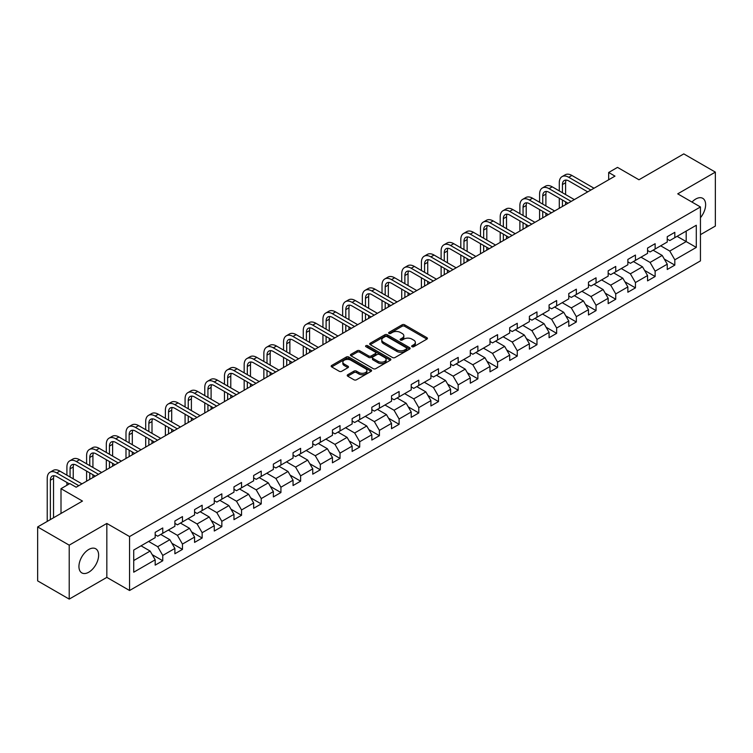<?xml version="1.0" encoding="UTF-8"?>
<svg xmlns="http://www.w3.org/2000/svg" width="753" height="753" viewBox="0 0 753 753"><rect width="100%" height="100%" fill="white"/><g stroke="black" fill="none" stroke-linecap="round" stroke-linejoin="round"><path stroke-width="1.13" d="M412.013 346.709A1.224 0.706 0 0 0 413.745 346.709L426.913 339.104A1.751 1.007 0 0 0 427.422 338.389A1.751 1.007 0 0 0 426.913 337.673L404.606 324.797A1.751 1.007 0 0 0 402.13 324.797L388.962 332.402A1.224 0.706 0 0 0 388.604 332.901A1.224 0.706 0 0 0 388.962 333.4A1.224 0.706 0 0 0 390.694 333.4L392.398 332.421A5.61 3.238 0 0 1 400.332 332.421L402.187 333.494A5.61 3.238 0 0 1 403.834 335.782A5.61 3.238 0 0 1 402.187 338.069L400.483 339.057A1.224 0.706 0 0 0 400.125 339.556A1.224 0.706 0 0 0 400.483 340.055A1.224 0.706 0 0 0 402.224 340.055L403.928 339.076A5.61 3.238 0 0 1 411.853 339.076L413.717 340.149A5.61 3.238 0 0 1 415.355 342.436A5.61 3.238 0 0 1 413.717 344.723L412.013 345.712A1.224 0.706 0 0 0 411.656 346.211A1.224 0.706 0 0 0 412.013 346.709L412.013 345.712M88.779 572.205A13.931 8.038 120 0 0 97.881 559.931A13.931 8.038 120 0 0 95.744 548.777A13.931 8.038 120 0 0 88.779 549.464A13.931 8.038 120 0 0 79.686 561.738A13.931 8.038 120 0 0 81.813 572.892A13.931 8.038 120 0 0 88.779 572.205M700.45 217.702A13.931 8.038 120 0 0 702.747 198.331A13.931 8.038 120 0 0 695.781 199.018A13.931 8.038 120 0 0 691.998 202.077M347.726 374.74A1.751 1.007 0 0 0 347.218 375.455A1.751 1.007 0 0 0 347.726 376.171L353.985 379.785A1.751 1.007 0 0 0 356.461 379.785L371.088 371.342A1.751 1.007 0 0 0 371.596 370.627A1.751 1.007 0 0 0 371.088 369.911L348.78 357.026A1.751 1.007 0 0 0 346.305 357.026L331.678 365.469A1.751 1.007 0 0 0 331.169 366.184A1.751 1.007 0 0 0 331.678 366.899L339.236 371.267A1.751 1.007 0 0 0 341.721 371.267L347.971 367.652A1.751 1.007 0 0 0 348.488 366.937A1.751 1.007 0 0 0 347.971 366.222L344.225 364.057A4.687 2.711 0 0 1 342.85 362.146A4.687 2.711 0 0 1 345.749 359.642A4.687 2.711 0 0 1 350.86 360.235L365.544 368.706A4.687 2.711 0 0 1 366.918 370.627A4.687 2.711 0 0 1 364.019 373.121A4.687 2.711 0 0 1 358.908 372.537L356.461 371.125A1.751 1.007 0 0 0 353.985 371.125L347.726 374.74L347.726 376.171L353.985 372.584L353.985 371.125M700.45 234.663L715.35 226.06L715.35 172.117L683.79 153.894L638.968 179.769L617.507 167.382L608.669 172.484L614.985 176.127L76.157 487.219L69.841 483.577L61.002 488.678L61.002 513.461M69.21 545.163L69.21 599.106L106.832 577.382L106.832 523.439L69.21 545.163L37.65 526.94L82.472 501.065L61.002 488.678M106.832 523.439L129.563 536.56L700.45 206.962L700.45 260.896L129.563 590.503L129.563 536.56M715.35 172.117L677.728 193.841L700.45 206.962M392.52 357.534A1.751 1.007 0 0 0 395.005 357.534L409.623 349.091A1.751 1.007 0 0 0 410.14 348.375A1.751 1.007 0 0 0 409.623 347.66L387.324 334.784A1.751 1.007 0 0 0 384.839 334.784L370.222 343.217A1.751 1.007 0 0 0 369.704 343.933A1.751 1.007 0 0 0 370.222 344.648L392.52 357.534M366.438 346.973A1.224 0.706 0 0 1 367.68 347.152L390.336 360.226L375.738 368.659A1.751 1.007 0 0 1 373.253 368.659L350.945 355.774L350.945 354.343A1.751 1.007 0 0 0 350.437 355.058A1.751 1.007 0 0 0 350.945 355.774M350.945 354.343L357.204 350.738A1.751 1.007 0 0 1 359.689 350.738L368.735 355.953A1.751 1.007 0 0 0 371.21 355.953L375.361 353.562A1.751 1.007 0 0 0 375.879 352.846A1.751 1.007 0 0 0 375.361 352.131L365.939 346.691A1.224 0.706 0 0 1 365.582 346.192A1.224 0.706 0 0 1 366.344 345.533A1.224 0.706 0 0 1 367.68 345.693L390.355 358.786A1.751 1.007 0 0 1 390.873 359.501A1.751 1.007 0 0 1 390.355 360.216L390.355 358.786M69.21 599.106L37.65 580.883L37.65 526.94M152.219 554.679L162.761 560.759L162.761 555.441L174.884 548.448L174.884 553.766L182.461 549.389L182.461 544.071L194.575 537.077L194.575 542.395L202.152 538.019L202.152 532.7L214.276 525.707L214.276 531.025L221.843 526.648L221.843 521.33L233.967 514.337L233.967 519.655L241.544 515.278L241.544 509.96L253.657 502.966L253.657 508.284L261.235 503.908L261.235 498.59L273.358 491.596L273.358 496.914L280.925 492.537L280.925 487.219L293.049 480.216L293.049 485.544L300.626 481.167L300.626 475.849L312.749 468.846L312.749 474.174L320.317 469.797L320.317 464.479L332.44 457.476L332.44 462.803L340.017 458.426L340.017 453.108L352.131 446.105L352.131 451.433L359.708 447.056L359.708 441.738L371.831 434.735L371.831 440.063L379.399 435.686L379.399 430.368L391.522 423.365L391.522 428.692L399.099 424.316L399.099 418.997L411.223 411.995L411.223 417.322L418.79 412.945L418.79 407.627L430.914 400.624L430.914 405.952L438.491 401.575L438.491 396.257L450.605 389.254L450.605 394.572L458.182 390.205L458.182 384.887L470.305 377.884L470.305 383.202L477.873 378.834L477.873 373.516L489.996 366.513L489.996 371.831L497.573 367.464L497.573 362.137L509.696 355.143L509.696 360.461L517.264 356.094L517.264 350.766L529.387 343.773L529.387 349.091L536.964 344.723L536.964 339.396L549.078 332.402L549.078 337.721L556.655 333.353L556.655 328.026L568.779 321.032L568.779 326.35L576.346 321.983L576.346 316.655L588.47 309.662L588.47 314.98L596.047 310.613L596.047 305.285L608.17 298.292L608.17 303.61L615.738 299.242L615.738 293.915L627.861 286.921L627.861 292.239L635.438 287.872L635.438 282.544L647.552 275.551L647.552 280.869L655.129 276.502L655.129 271.174L667.252 264.181L667.252 269.499L674.82 265.122L674.82 259.804L696.29 247.417L696.29 225.26L686.19 231.086L686.19 241.581L696.29 247.417M162.761 560.759L155.184 565.136L155.184 559.818L133.723 572.205L133.723 550.048L155.184 537.661L155.184 532.333L162.761 527.966L162.761 533.284L174.884 526.291L174.884 520.963L182.461 516.596L182.461 521.914L194.575 514.911L194.575 509.593L202.152 505.225L202.152 510.543L214.276 503.541L214.276 498.222L221.843 493.855L221.843 499.173L233.967 492.17L233.967 486.852L241.544 482.475L241.544 487.803L253.657 480.8L253.657 475.482L261.235 471.105L261.235 476.433L273.358 469.43L273.358 464.112L280.925 459.735L280.925 465.062L293.049 458.059L293.049 452.741L300.626 448.364L300.626 453.692L312.749 446.689L312.749 441.371L320.317 436.994L320.317 442.322L332.44 435.319L332.44 430.001L340.017 425.624L340.017 430.951L352.131 423.948L352.131 418.63L359.708 414.254L359.708 419.581L371.831 412.578L371.831 407.26L379.399 402.883L379.399 408.211L391.522 401.208L391.522 395.89L399.099 391.513L399.099 396.84L411.223 389.838L411.223 384.519L418.79 380.143L418.79 385.461L430.914 378.467L430.914 373.149L438.491 368.772L438.491 374.09L450.605 367.097L450.605 361.779L458.182 357.402L458.182 362.72L470.305 355.727L470.305 350.409L477.873 346.032L477.873 351.35L489.996 344.356L489.996 339.038L497.573 334.661L497.573 339.979L509.696 332.986L509.696 327.668L517.264 323.291L517.264 328.609L529.387 321.616L529.387 316.298L536.964 311.921L536.964 317.239L549.078 310.245L549.078 304.927L556.655 300.551L556.655 305.869L568.779 298.875L568.779 293.557L576.346 289.18L576.346 294.498L588.47 287.505L588.47 282.177L596.047 277.81L596.047 283.128L608.17 276.135L608.17 270.807L615.738 266.44L615.738 271.758L627.861 264.764L627.861 259.437L635.438 255.069L635.438 260.387L647.552 253.394L647.552 248.066L655.129 243.699L655.129 249.017L667.252 242.024L667.252 236.696L674.82 232.329L674.82 237.647L696.29 225.26M160.737 534.451L169.83 539.694L157.716 546.697L148.623 541.445M155.184 534.743L157.716 536.202L162.761 533.284M157.716 546.697L162.761 555.441M169.83 539.694L174.884 548.448M180.438 523.081L189.53 528.324L177.407 535.327L168.314 530.074M174.884 523.373L177.407 524.832L182.461 521.914M177.407 535.327L182.461 544.071M189.53 528.324L194.575 537.077M200.129 511.711L209.221 516.953L197.098 523.956L188.015 518.704M194.575 512.002L197.098 513.461L202.152 510.543M197.098 523.956L202.152 532.7M209.221 516.953L214.276 525.707M219.829 500.34L228.912 505.583L216.798 512.586L207.706 507.334M214.276 500.632L216.798 502.091L221.843 499.173M216.798 512.586L221.843 521.33M228.912 505.583L233.967 514.337M239.52 488.97L248.612 494.213L236.489 501.216L227.397 495.963M233.967 489.262L236.489 490.721L241.544 487.803M236.489 501.216L241.544 509.96M248.612 494.213L253.657 502.966M259.211 477.6L268.303 482.842L256.189 489.845L247.097 484.593M253.657 477.891L256.189 479.35L261.235 476.433M256.189 489.845L261.235 498.59M268.303 482.842L273.358 491.596M278.911 466.229L288.004 471.472L275.88 478.475L266.788 473.223M273.358 466.521L275.88 467.971L280.925 465.062M275.88 478.475L280.925 487.219M288.004 471.472L293.049 480.216M298.602 454.859L307.695 460.102L295.571 467.105L286.488 461.853M293.049 455.151L295.571 456.6L300.626 453.692M295.571 467.105L300.626 475.849M307.695 460.102L312.749 468.846M318.303 443.489L327.386 448.732L315.272 455.734L306.179 450.482M312.749 443.781L315.272 445.23L320.317 442.322M315.272 455.734L320.317 464.479M327.386 448.732L332.44 457.476M337.993 432.118L347.086 437.361L334.963 444.364L325.87 439.112M332.44 432.41L334.963 433.86L340.017 430.951M334.963 444.364L340.017 453.108M347.086 437.361L352.131 446.105M357.684 420.739L366.777 425.991L354.663 432.984L345.571 427.742M352.131 421.031L354.663 422.489L359.708 419.581M354.663 432.984L359.708 441.738M366.777 425.991L371.831 434.735M377.385 409.368L386.477 414.621L374.354 421.614L365.261 416.371M371.831 409.66L374.354 411.119L379.399 408.211M374.354 421.614L379.399 430.368M386.477 414.621L391.522 423.365M397.076 397.998L406.168 403.25L394.045 410.244L384.962 405.001M391.522 398.29L394.045 399.749L399.099 396.84M394.045 410.244L399.099 418.997M406.168 403.25L411.223 411.995M416.776 386.628L425.859 391.88L413.745 398.874L404.653 393.631M411.223 386.92L413.745 388.379L418.79 385.461M413.745 398.874L418.79 407.627M425.859 391.88L430.914 400.624M436.467 375.258L445.56 380.51L433.436 387.503L424.344 382.26M430.914 375.549L433.436 377.008L438.491 374.09M433.436 387.503L438.491 396.257M445.56 380.51L450.605 389.254M456.158 363.887L465.25 369.139L453.137 376.133L444.044 370.89M450.605 364.179L453.137 365.638L458.182 362.72M453.137 376.133L458.182 384.887M465.25 369.139L470.305 377.884M475.858 352.517L484.951 357.769L472.828 364.763L463.735 359.52M470.305 352.809L472.828 354.268L477.873 351.35M472.828 364.763L477.873 373.516M484.951 357.769L489.996 366.513M495.549 341.147L504.642 346.399L492.518 353.392L483.435 348.15M489.996 341.438L492.518 342.897L497.573 339.979M492.518 353.392L497.573 362.137M504.642 346.399L509.696 355.143M515.25 329.776L524.333 335.029L512.219 342.022L503.126 336.779M509.696 330.068L512.219 331.527L517.264 328.609M512.219 342.022L517.264 350.766M524.333 335.029L529.387 343.773M534.941 318.406L544.033 323.658L531.91 330.652L522.817 325.409M529.387 318.698L531.91 320.157L536.964 317.239M531.91 330.652L536.964 339.396M544.033 323.658L549.078 332.402M554.632 307.036L563.724 312.288L551.61 319.281L542.518 314.039M549.078 307.328L551.61 308.786L556.655 305.869M551.61 319.281L556.655 328.026M563.724 312.288L568.779 321.032M574.332 295.665L583.424 300.918L571.301 307.911L562.209 302.668M568.779 295.957L571.301 297.416L576.346 294.498M571.301 307.911L576.346 316.655M583.424 300.918L588.47 309.662M594.023 284.295L603.115 289.547L590.992 296.541L581.909 291.289M588.47 284.587L590.992 286.046L596.047 283.128M590.992 296.541L596.047 305.285M603.115 289.547L608.17 298.292M613.723 272.925L622.806 278.177L610.692 285.171L601.6 279.918M608.17 273.217L610.692 274.676L615.738 271.758M610.692 285.171L615.738 293.915M622.806 278.177L627.861 286.921M633.414 261.555L642.507 266.807L630.383 273.8L621.291 268.548M627.861 261.846L630.383 263.305L635.438 260.387M630.383 273.8L635.438 282.544M642.507 266.807L647.552 275.551M653.105 250.184L662.198 255.436L650.084 262.43L640.991 257.178M647.552 250.476L650.084 251.935L655.129 249.017M650.084 262.43L655.129 271.174M662.198 255.436L667.252 264.181M677.098 236.338L686.19 241.581L669.775 251.06L660.682 245.807M667.252 239.106L669.775 240.565L674.82 237.647M669.775 251.06L674.82 259.804M106.832 577.382L129.563 590.503M608.669 172.484L608.669 179.769M133.723 560.543L150.139 551.064L141.046 545.821M150.139 551.064L155.184 559.818M664.287 259.041L674.82 265.122M644.587 270.412L655.129 276.502M624.896 281.782L635.438 287.872M605.196 293.152L615.738 299.242M585.505 304.523L596.047 310.613M565.814 315.893L576.346 321.983M546.113 327.263L556.655 333.353M526.422 338.634L536.964 344.723M506.722 350.004L517.264 356.094M487.031 361.374L497.573 367.464M467.34 372.744L477.873 378.834M447.64 384.115L458.182 390.205M427.949 395.485L438.491 401.575M408.248 406.855L418.79 412.945M388.557 418.226L399.099 424.316M368.866 429.596L379.399 435.686M349.166 440.966L359.708 447.056M329.475 452.337L340.017 458.426M309.775 463.716L320.317 469.797M290.084 475.087L300.626 481.167M270.393 486.457L280.925 492.537M250.693 497.827L261.235 503.908M231.002 509.197L241.544 515.278M211.301 520.568L221.843 526.648M191.61 531.938L202.152 538.019M171.919 543.308L182.461 549.389M412.503 346.879L413.717 346.182A5.61 3.238 0 0 0 415.355 343.895L415.355 342.436M403.834 335.782L403.834 337.24A5.61 3.238 0 0 1 402.187 339.528L400.973 340.224M426.885 339.123L404.606 326.256A1.751 1.007 0 0 0 402.13 326.256L389.452 333.579M409.604 349.1L387.324 336.233A1.751 1.007 0 0 0 384.839 336.233L370.241 344.667M406.526 348.874A1.224 0.706 0 0 0 406.884 348.375A1.224 0.706 0 0 0 406.526 347.877L386.948 336.572A1.224 0.706 0 0 0 385.216 336.572L383.418 337.608A5.61 3.238 0 0 0 381.771 339.895A5.61 3.238 0 0 0 383.418 342.182L396.803 349.91A5.61 3.238 0 0 0 404.728 349.91L406.526 348.874L406.526 350.333A1.224 0.706 0 0 0 406.884 349.834L406.884 348.375M381.771 339.895L381.771 341.354A5.61 3.238 0 0 0 383.418 343.641L383.418 342.182M406.526 350.333L404.728 351.369A5.61 3.238 0 0 1 396.803 351.369L383.418 343.641M350.973 355.793L357.204 352.188L357.204 350.738M375.879 352.846L375.879 354.305A1.751 1.007 0 0 1 375.361 355.021L371.21 357.411A1.751 1.007 0 0 1 368.735 357.411L359.689 352.188A1.751 1.007 0 0 0 357.204 352.188M378.119 361.374A4.687 2.711 0 0 0 383.23 361.967A4.687 2.711 0 0 0 386.12 359.463A4.687 2.711 0 0 0 384.745 357.553L379.578 354.559A1.751 1.007 0 0 0 377.093 354.559L372.942 356.96A1.751 1.007 0 0 0 372.434 357.675A1.751 1.007 0 0 0 372.942 358.39L378.119 361.374L378.119 362.833A4.687 2.711 0 0 0 383.23 363.417A4.687 2.711 0 0 0 386.12 360.922L386.12 359.463M372.434 357.675L372.434 359.134A1.751 1.007 0 0 0 372.942 359.849L372.942 358.39M378.119 362.833L372.942 359.849M366.918 370.627L366.918 372.086A4.687 2.711 0 0 1 364.019 374.58A4.687 2.711 0 0 1 358.908 373.996L356.461 372.584A1.751 1.007 0 0 0 353.985 372.584M342.85 362.146L342.85 363.605A4.687 2.711 0 0 0 344.225 365.516L344.225 364.057M347.952 367.671L344.225 365.516M371.06 371.351L348.78 358.484A1.751 1.007 0 0 0 346.305 358.484L331.706 366.918L331.678 365.469M559.281 190.914L559.281 182.744A13.394 7.728 60 0 1 562.058 176.616L565.211 174.8A13.394 7.728 60 0 1 571.904 175.458L594.023 188.231M562.058 176.616A13.394 7.728 60 0 1 568.75 177.284L590.87 190.048M587.716 191.874L568.75 180.927A8.923 5.158 -120 0 0 564.289 180.485A8.923 5.158 -120 0 0 562.435 184.57L562.435 192.73M566.152 180.071A8.923 5.158 -120 0 0 565.597 182.744L565.597 194.556M562.435 200.025L562.435 206.463M565.597 201.842L565.597 204.647M559.281 208.289L559.281 198.199M539.59 202.284L539.59 194.114A13.394 7.728 60 0 1 542.358 187.986L545.52 186.17A13.394 7.728 60 0 1 552.213 186.829L574.332 199.601M542.358 187.986A13.394 7.728 60 0 1 549.059 188.655L571.179 201.418M568.016 203.244L549.059 192.297A8.923 5.158 -120 0 0 544.588 191.855A8.923 5.158 -120 0 0 542.744 195.94L542.744 204.101M546.462 191.441A8.923 5.158 -120 0 0 545.897 194.114L545.897 205.927M542.744 211.395L542.744 217.833M545.897 213.212L545.897 216.017M539.59 219.66L539.59 209.569M519.89 213.654L519.89 205.484A13.394 7.728 60 0 1 522.667 199.357L525.82 197.54A13.394 7.728 60 0 1 532.522 198.199L554.632 210.972M522.667 199.357A13.394 7.728 60 0 1 529.359 200.025L551.478 212.788M548.325 214.614L529.359 203.668A8.923 5.158 -120 0 0 524.897 203.225A8.923 5.158 -120 0 0 523.053 207.31L523.053 215.471M526.761 202.811A8.923 5.158 -120 0 0 526.206 205.484L526.206 217.297M523.053 222.766L523.053 229.204M526.206 224.582L526.206 227.387M519.89 231.03L519.89 220.94M500.199 225.025L500.199 216.855A13.394 7.728 60 0 1 502.976 210.727L506.129 208.91A13.394 7.728 60 0 1 512.821 209.569L534.941 222.342M502.976 210.727A13.394 7.728 60 0 1 509.668 211.395L531.787 224.159M528.625 225.985L509.668 215.038A8.923 5.158 -120 0 0 505.207 214.596A8.923 5.158 -120 0 0 503.352 218.681L503.352 226.841M507.07 214.181A8.923 5.158 -120 0 0 506.515 216.855L506.515 228.667M503.352 234.136L503.352 240.574M506.515 235.953L506.515 238.757M500.199 242.4L500.199 232.31M480.499 236.395L480.499 228.234A13.394 7.728 60 0 1 483.275 222.097L486.429 220.281A13.394 7.728 60 0 1 493.13 220.94L515.25 233.712M483.275 222.097A13.394 7.728 60 0 1 489.968 222.766L512.087 235.529M508.934 237.355L489.968 226.408A8.923 5.158 -120 0 0 485.506 225.966A8.923 5.158 -120 0 0 483.661 230.051L483.661 238.212M487.379 225.552A8.923 5.158 -120 0 0 486.815 228.234L486.815 240.038M483.661 245.506L483.661 251.944M486.815 247.323L486.815 250.128M480.499 253.77L480.499 243.68M460.808 247.765L460.808 239.605A13.394 7.728 60 0 1 463.584 233.468L466.738 231.651A13.394 7.728 60 0 1 473.43 232.31L495.549 245.083M463.584 233.468A13.394 7.728 60 0 1 470.277 234.136L492.396 246.899M489.243 248.725L470.277 237.779A8.923 5.158 -120 0 0 465.815 237.336A8.923 5.158 -120 0 0 463.961 241.421L463.961 249.582M467.679 236.922A8.923 5.158 -120 0 0 467.124 239.605L467.124 251.408M463.961 256.877L463.961 263.315M467.124 258.693L467.124 261.498M460.808 265.141L460.808 255.051M441.117 259.136L441.117 250.975A13.394 7.728 60 0 1 443.884 244.838L447.047 243.021A13.394 7.728 60 0 1 453.739 243.68L475.858 256.453M443.884 244.838A13.394 7.728 60 0 1 450.586 245.506L472.705 258.27M469.543 260.096L450.586 249.149A8.923 5.158 -120 0 0 446.115 248.706A8.923 5.158 -120 0 0 444.27 252.792L444.27 260.952M447.988 248.292A8.923 5.158 -120 0 0 447.423 250.975L447.423 262.778M444.27 268.247L444.27 274.685M447.423 270.063L447.423 272.868M441.117 276.511L441.117 266.421M421.416 270.506L421.416 262.345A13.394 7.728 60 0 1 424.193 256.208L427.346 254.392A13.394 7.728 60 0 1 434.048 255.051L456.158 267.823M424.193 256.208A13.394 7.728 60 0 1 430.885 256.877L453.005 269.649M449.852 271.466L430.885 260.519A8.923 5.158 -120 0 0 426.424 260.077A8.923 5.158 -120 0 0 424.579 264.162L424.579 272.332M428.288 259.663A8.923 5.158 -120 0 0 427.732 262.345L427.732 274.148M424.579 279.617L424.579 286.055M427.732 281.434L427.732 284.239M421.416 287.881L421.416 277.791M401.726 281.876L401.726 273.716A13.394 7.728 60 0 1 404.502 267.579L407.655 265.762A13.394 7.728 60 0 1 414.348 266.421L436.467 279.194M404.502 267.579A13.394 7.728 60 0 1 411.194 268.247L433.314 281.02M430.151 282.836L411.194 271.889A8.923 5.158 -120 0 0 406.733 271.447A8.923 5.158 -120 0 0 404.879 275.532L404.879 283.702M408.597 271.033A8.923 5.158 -120 0 0 408.041 273.716L408.041 285.519M404.879 290.987L404.879 297.426M408.041 292.813L408.041 295.609M401.726 299.252L401.726 289.161M382.025 293.246L382.025 285.086A13.394 7.728 60 0 1 384.802 278.949L387.955 277.132A13.394 7.728 60 0 1 394.657 277.791L416.776 290.564M384.802 278.949A13.394 7.728 60 0 1 391.494 279.617L413.613 292.39M410.46 294.207L391.494 283.26A8.923 5.158 -120 0 0 387.033 282.817A8.923 5.158 -120 0 0 385.188 286.902L385.188 295.072M388.906 282.403A8.923 5.158 -120 0 0 388.341 285.086L388.341 296.889M385.188 302.358L385.188 308.796M388.341 304.184L388.341 306.979M382.025 310.622L382.025 300.532M362.334 304.617L362.334 296.456A13.394 7.728 60 0 1 365.111 290.319L368.264 288.503A13.394 7.728 60 0 1 374.956 289.161L397.076 301.934M365.111 290.319A13.394 7.728 60 0 1 371.803 290.987L393.923 303.76M390.769 305.577L371.803 294.63A8.923 5.158 -120 0 0 367.342 294.188A8.923 5.158 -120 0 0 365.487 298.273L365.487 306.443M369.205 293.774A8.923 5.158 -120 0 0 368.65 296.456L368.65 308.259M365.487 313.728L365.487 320.176M368.65 315.554L368.65 318.35M362.334 321.992L362.334 311.902M342.643 315.987L342.643 307.826A13.394 7.728 60 0 1 345.411 301.699L348.573 299.873A13.394 7.728 60 0 1 355.265 300.532L377.385 313.304M345.411 301.699A13.394 7.728 60 0 1 352.112 302.358L374.232 315.131M371.069 316.947L352.112 306A8.923 5.158 -120 0 0 347.641 305.558A8.923 5.158 -120 0 0 345.796 309.643L345.796 317.813M349.514 305.144A8.923 5.158 -120 0 0 348.95 307.826L348.95 319.63M345.796 325.098L345.796 331.546M348.95 326.924L348.95 329.72M342.643 333.363L342.643 323.272M322.943 327.357L322.943 319.197A13.394 7.728 60 0 1 325.72 313.069L328.873 311.243A13.394 7.728 60 0 1 335.574 311.902L357.684 324.675M325.72 313.069A13.394 7.728 60 0 1 332.412 313.728L354.531 326.501M351.378 328.317L332.412 317.371A8.923 5.158 -120 0 0 327.95 316.928A8.923 5.158 -120 0 0 326.105 321.013L326.105 329.183M329.814 316.514A8.923 5.158 -120 0 0 329.259 319.197L329.259 331M326.105 336.469L326.105 342.916M329.259 338.295L329.259 341.09M322.943 344.733L322.943 334.643M303.252 338.728L303.252 330.567A13.394 7.728 60 0 1 306.029 324.439L309.182 322.613A13.394 7.728 60 0 1 315.874 323.272L337.993 336.045M306.029 324.439A13.394 7.728 60 0 1 312.721 325.098L334.84 337.871M331.678 339.688L312.721 328.741A8.923 5.158 -120 0 0 308.259 328.299A8.923 5.158 -120 0 0 306.405 332.384L306.405 340.554M310.123 327.894A8.923 5.158 -120 0 0 309.568 330.567L309.568 342.37M306.405 347.839L306.405 354.286M309.568 349.665L309.568 352.46M303.252 356.103L303.252 346.022M283.552 350.098L283.552 341.937A13.394 7.728 60 0 1 286.328 335.81L289.481 333.984A13.394 7.728 60 0 1 296.183 334.643L318.303 347.415M286.328 335.81A13.394 7.728 60 0 1 293.021 336.469L315.14 349.241M311.987 351.058L293.021 340.111A8.923 5.158 -120 0 0 288.559 339.669A8.923 5.158 -120 0 0 286.714 343.754L286.714 351.924M290.432 339.264A8.923 5.158 -120 0 0 289.867 341.937L289.867 353.741M286.714 359.209L286.714 365.657M289.867 361.035L289.867 363.831M283.552 367.473L283.552 357.393M263.861 361.468L263.861 353.308A13.394 7.728 60 0 1 266.637 347.18L269.79 345.354A13.394 7.728 60 0 1 276.483 346.022L298.602 358.786M266.637 347.18A13.394 7.728 60 0 1 273.33 347.839L295.449 360.612M292.296 362.428L273.33 351.482A8.923 5.158 -120 0 0 268.868 351.039A8.923 5.158 -120 0 0 267.014 355.134L267.014 363.294M270.732 350.634A8.923 5.158 -120 0 0 270.176 353.308L270.176 365.111M267.014 370.58L267.014 377.027M270.176 372.406L270.176 375.201M263.861 378.844L263.861 368.763M244.17 372.839L244.17 364.678A13.394 7.728 60 0 1 246.937 358.55L250.1 356.724A13.394 7.728 60 0 1 256.792 357.393L278.911 370.156M246.937 358.55A13.394 7.728 60 0 1 253.639 359.209L275.758 371.982M272.595 373.799L253.639 362.852A8.923 5.158 -120 0 0 249.168 362.409A8.923 5.158 -120 0 0 247.323 366.504L247.323 374.665M251.041 362.005A8.923 5.158 -120 0 0 250.476 364.678L250.476 376.481M247.323 381.95L247.323 388.397M250.476 383.776L250.476 386.571M244.17 390.214L244.17 380.133M224.469 384.209L224.469 376.048A13.394 7.728 60 0 1 227.246 369.921L230.399 368.095A13.394 7.728 60 0 1 237.101 368.763L259.211 381.526M227.246 369.921A13.394 7.728 60 0 1 233.938 370.58L256.058 383.352M252.904 385.169L233.938 374.222A8.923 5.158 -120 0 0 229.477 373.78A8.923 5.158 -120 0 0 227.632 377.874L227.632 386.035M231.34 373.375A8.923 5.158 -120 0 0 230.785 376.048L230.785 387.851M227.632 393.32L227.632 399.768M230.785 395.146L230.785 397.942M224.469 401.584L224.469 391.504M204.778 395.579L204.778 387.419A13.394 7.728 60 0 1 207.555 381.291L210.708 379.465A13.394 7.728 60 0 1 217.401 380.133L239.52 392.897M207.555 381.291A13.394 7.728 60 0 1 214.247 381.95L236.367 394.723M233.204 396.549L214.247 385.592A8.923 5.158 -120 0 0 209.786 385.15A8.923 5.158 -120 0 0 207.932 389.245L207.932 397.405M211.649 384.745A8.923 5.158 -120 0 0 211.094 387.419L211.094 399.222M207.932 404.69L207.932 411.138M211.094 406.516L211.094 409.312M204.778 412.955L204.778 402.874M185.078 406.949L185.078 398.789A13.394 7.728 60 0 1 187.855 392.661L191.008 390.835A13.394 7.728 60 0 1 197.71 391.504L219.829 404.267M187.855 392.661A13.394 7.728 60 0 1 194.547 393.32L216.666 406.093M213.513 407.919L194.547 396.963A8.923 5.158 -120 0 0 190.085 396.52A8.923 5.158 -120 0 0 188.241 400.615L188.241 408.775M191.959 396.116A8.923 5.158 -120 0 0 191.394 398.789L191.394 410.601M188.241 416.061L188.241 422.508M191.394 417.887L191.394 420.682M185.078 424.325L185.078 414.244M165.387 418.32L165.387 410.159A13.394 7.728 60 0 1 168.164 404.032L171.317 402.206A13.394 7.728 60 0 1 178.009 402.874L200.129 415.637M168.164 404.032A13.394 7.728 60 0 1 174.856 404.69L196.975 417.463M193.822 419.289L174.856 408.333A8.923 5.158 -120 0 0 170.394 407.9A8.923 5.158 -120 0 0 168.54 411.985L168.54 420.146M172.258 407.486A8.923 5.158 -120 0 0 171.703 410.159L171.703 421.972M168.54 427.431L168.54 433.879M171.703 429.257L171.703 432.053M165.387 435.695L165.387 425.614M145.696 429.69L145.696 421.529A13.394 7.728 60 0 1 148.463 415.402L151.626 413.576A13.394 7.728 60 0 1 158.318 414.244L180.438 427.007M148.463 415.402A13.394 7.728 60 0 1 155.165 416.061L177.284 428.834M174.122 430.66L155.165 419.713A8.923 5.158 -120 0 0 150.694 419.27A8.923 5.158 -120 0 0 148.849 423.355L148.849 431.516M152.567 418.856A8.923 5.158 -120 0 0 152.002 421.529L152.002 433.342M148.849 438.801L148.849 445.249M152.002 440.627L152.002 443.423M145.696 447.075L145.696 436.985M125.996 441.06L125.996 432.9A13.394 7.728 60 0 1 128.772 426.772L131.926 424.946A13.394 7.728 60 0 1 138.627 425.614L160.737 438.378M128.772 426.772A13.394 7.728 60 0 1 135.465 427.431L157.584 440.204M154.431 442.03L135.465 431.083A8.923 5.158 -120 0 0 131.003 430.641A8.923 5.158 -120 0 0 129.158 434.726L129.158 442.886M132.867 430.227A8.923 5.158 -120 0 0 132.312 432.9L132.312 444.712M129.158 450.172L129.158 456.619M132.312 451.998L132.312 454.793M125.996 458.445L125.996 448.355M106.305 452.431L106.305 444.27A13.394 7.728 60 0 1 109.081 438.142L112.235 436.316A13.394 7.728 60 0 1 118.927 436.985L141.046 449.757M109.081 438.142A13.394 7.728 60 0 1 115.774 438.801L137.893 451.574M134.731 453.4L115.774 442.453A8.923 5.158 -120 0 0 111.312 442.011A8.923 5.158 -120 0 0 109.458 446.096L109.458 454.257M113.176 441.597A8.923 5.158 -120 0 0 112.621 444.27L112.621 456.083M109.458 461.542L109.458 467.99M112.621 463.368L112.621 466.163M106.305 469.816L106.305 459.725M86.604 463.81L86.604 455.64A13.394 7.728 60 0 1 89.381 449.513L92.534 447.687A13.394 7.728 60 0 1 99.236 448.355L121.355 461.128M89.381 449.513A13.394 7.728 60 0 1 96.073 450.172L118.193 462.944M115.04 464.77L96.073 453.824A8.923 5.158 -120 0 0 91.612 453.381A8.923 5.158 -120 0 0 89.767 457.466L89.767 465.627M93.485 452.967A8.923 5.158 -120 0 0 92.92 455.64L92.92 467.453M89.767 472.922L89.767 479.36M92.92 474.738L92.92 477.534M86.604 481.186L86.604 471.096M66.913 475.181L66.913 467.011A13.394 7.728 60 0 1 69.69 460.883L72.843 459.057A13.394 7.728 60 0 1 79.536 459.725L101.655 472.498M69.69 460.883A13.394 7.728 60 0 1 76.382 461.542L98.502 474.315M95.349 476.141L76.382 465.194A8.923 5.158 -120 0 0 71.921 464.752A8.923 5.158 -120 0 0 70.067 468.837L70.067 476.997M73.785 464.337A8.923 5.158 -120 0 0 73.229 467.011L73.229 478.823M66.913 485.261L66.913 482.466M47.223 521.415L47.223 478.381A13.394 7.728 60 0 1 49.99 472.253L53.152 470.427A13.394 7.728 60 0 1 59.845 471.096L81.964 483.868M49.99 472.253A13.394 7.728 60 0 1 56.691 472.912L78.811 485.685M69.342 483.868L56.691 476.564A8.923 5.158 -120 0 0 52.221 476.122A8.923 5.158 -120 0 0 50.376 480.207L50.376 519.598M54.094 475.708A8.923 5.158 -120 0 0 53.529 478.381L53.529 517.772M413.717 346.182L413.717 344.723M400.483 340.055L400.483 339.057M402.187 339.528L402.187 338.069M388.962 333.4L388.962 332.402M402.13 326.256L402.13 324.797M404.606 326.256L404.606 324.797M426.913 339.104L426.913 337.673M370.222 344.648L370.222 343.217M384.839 336.233L384.839 334.784M387.324 336.233L387.324 334.784M409.623 349.091L409.623 347.66M396.803 351.369L396.803 349.91M404.728 351.369L404.728 349.91M359.689 352.188L359.689 350.738M368.735 357.411L368.735 355.953M371.21 357.411L371.21 355.953M375.361 355.021L375.361 353.562M367.68 347.152L367.68 345.693M356.461 372.584L356.461 371.125M358.908 373.996L358.908 372.537M347.971 367.652L347.971 366.222M346.305 358.484L346.305 357.026M348.78 358.484L348.78 357.026M371.088 371.342L371.088 369.911M571.904 175.458L568.75 177.284M565.597 182.744L562.435 184.57M552.213 186.829L549.059 188.655M545.897 194.114L542.744 195.94M532.522 198.199L529.359 200.025M526.206 205.484L523.053 207.31M512.821 209.569L509.668 211.395M506.515 216.855L503.352 218.681M493.13 220.94L489.968 222.766M486.815 228.234L483.661 230.051M473.43 232.31L470.277 234.136M467.124 239.605L463.961 241.421M453.739 243.68L450.586 245.506M447.423 250.975L444.27 252.792M434.048 255.051L430.885 256.877M427.732 262.345L424.579 264.162M414.348 266.421L411.194 268.247M408.041 273.716L404.879 275.532M394.657 277.791L391.494 279.617M388.341 285.086L385.188 286.902M374.956 289.161L371.803 290.987M368.65 296.456L365.487 298.273M355.265 300.532L352.112 302.358M348.95 307.826L345.796 309.643M335.574 311.902L332.412 313.728M329.259 319.197L326.105 321.013M315.874 323.272L312.721 325.098M309.568 330.567L306.405 332.384M296.183 334.643L293.021 336.469M289.867 341.937L286.714 343.754M276.483 346.022L273.33 347.839M270.176 353.308L267.014 355.134M256.792 357.393L253.639 359.209M250.476 364.678L247.323 366.504M237.101 368.763L233.938 370.58M230.785 376.048L227.632 377.874M217.401 380.133L214.247 381.95M211.094 387.419L207.932 389.245M197.71 391.504L194.547 393.32M191.394 398.789L188.241 400.615M178.009 402.874L174.856 404.69M171.703 410.159L168.54 411.985M158.318 414.244L155.165 416.061M152.002 421.529L148.849 423.355M138.627 425.614L135.465 427.431M132.312 432.9L129.158 434.726M118.927 436.985L115.774 438.801M112.621 444.27L109.458 446.096M99.236 448.355L96.073 450.172M92.92 455.64L89.767 457.466M79.536 459.725L76.382 461.542M73.229 467.011L70.067 468.837M59.845 471.096L56.691 472.912M53.529 478.381L50.376 480.207"/></g></svg>
